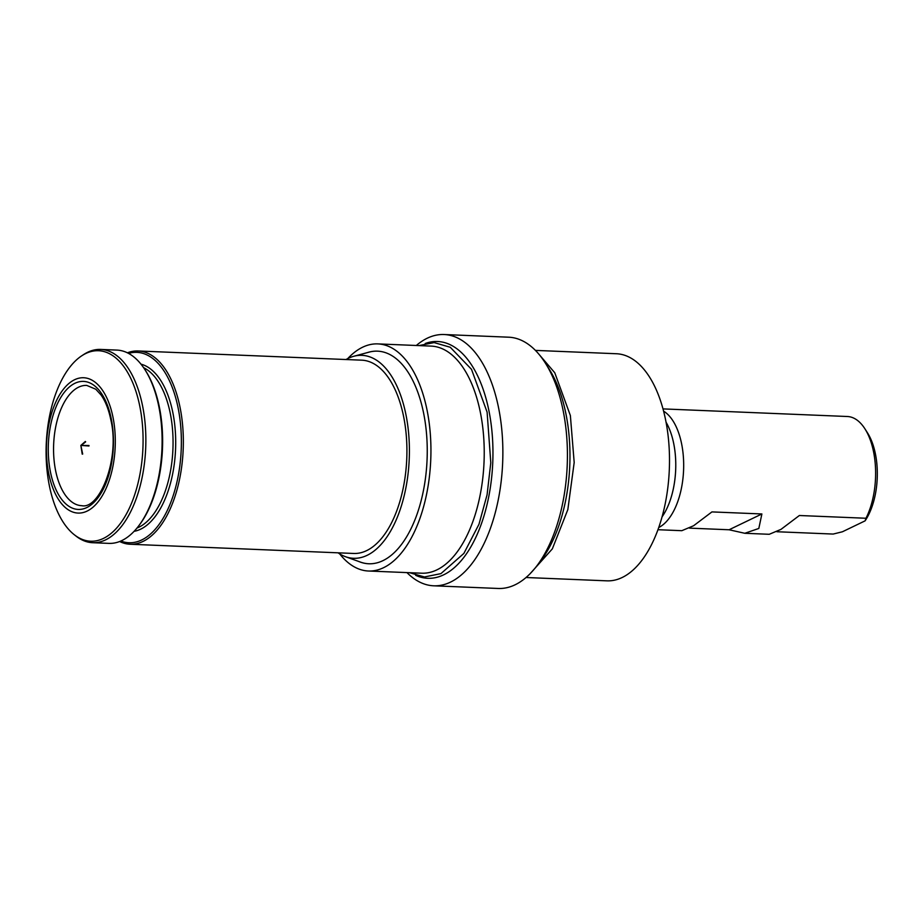 <?xml version="1.0" encoding="UTF-8"?>
<svg xmlns="http://www.w3.org/2000/svg" width="923" height="923" viewBox="0 0 923 923"><rect width="100%" height="100%" fill="white"/><g stroke="black" fill="none" stroke-linecap="round" stroke-linejoin="round"><path stroke-width="1.38" d="M83.324 443.732L80.855 445.417L82.216 454.139M347.74 358.597A113.656 57.688 92.4 0 1 377.819 343.898A113.656 57.688 92.4 0 1 427.13 410.481A113.656 57.688 92.4 0 1 368.462 571.014A113.656 57.688 92.4 0 1 339.687 553.892M377.819 343.898L431.11 346.102A113.656 57.688 92.4 0 1 480.421 412.685A113.656 57.688 92.4 0 1 421.753 573.206L368.462 571.014M346.01 359.532A101.565 51.55 92.4 0 1 353.728 356.29L369.085 352.136A106.399 53.995 92.4 0 1 377.588 351.155M367.446 352.586A106.399 53.995 92.4 0 1 377.519 351.155A106.399 53.995 92.4 0 1 423.68 413.481A106.399 53.995 92.4 0 1 368.75 563.768A106.399 53.995 92.4 0 1 358.828 561.507M353.728 356.29A101.565 51.55 92.4 0 1 405.982 414.854A101.565 51.55 92.4 0 1 396.509 519.211A101.565 51.55 92.4 0 1 345.479 556.696A101.565 51.55 92.4 0 1 338.049 552.819M368.819 563.768A106.399 53.995 92.4 0 1 360.431 562.084L345.479 556.696M127.42 352.817A96.73 49.092 92.4 0 1 138.138 350.971A96.73 49.092 92.4 0 1 180.1 407.631A96.73 49.092 92.4 0 1 130.166 544.247A96.73 49.092 92.4 0 1 119.644 541.524M138.138 350.971L361.712 360.178A96.73 49.092 92.4 0 1 403.674 416.85A96.73 49.092 92.4 0 1 353.751 553.465L130.166 544.247M128.562 353.405A95.277 48.354 92.4 0 1 178.162 408.185A95.277 48.354 92.4 0 1 169.082 506.531A95.277 48.354 92.4 0 1 120.832 541.028M81.835 355.736L83.728 354.49A96.73 49.092 92.4 0 1 100.653 349.425L116.898 350.094A96.73 49.092 92.4 0 1 145.026 369.823L145.799 371.034A95.277 48.354 92.4 0 1 159.425 407.412A95.277 48.354 92.4 0 1 139.454 524.887L138.588 526.018A96.73 49.092 92.4 0 1 108.937 543.382L92.681 542.712A96.73 49.092 92.4 0 1 76.24 536.263L74.451 534.867A95.334 48.388 92.4 0 1 49.3 485.383A95.334 48.388 92.4 0 1 81.835 355.736A95.334 48.388 92.4 0 1 139.869 406.582A95.334 48.388 92.4 0 1 127.812 511.342A95.334 48.388 92.4 0 1 74.451 534.867M145.026 369.823A96.73 49.092 92.4 0 1 158.86 406.755A96.73 49.092 92.4 0 1 138.588 526.018M100.653 349.425A96.73 49.092 92.4 0 1 142.615 406.085A96.73 49.092 92.4 0 1 92.681 542.712M113.021 417.427A67.702 34.359 92.4 0 1 93.2 507.015A67.702 34.359 92.4 0 1 48.7 473.395A67.702 34.359 92.4 0 1 68.521 383.806A67.702 34.359 92.4 0 1 113.021 417.427M526.052 577.51L607.022 580.844A113.656 57.688 -87.6 0 0 665.691 420.323A113.656 57.688 -87.6 0 0 616.391 353.74L535.421 350.394M416.319 345.49A125.747 63.814 92.4 0 1 444.101 334.53L508.631 337.195A125.747 63.814 92.4 0 1 545.205 362.854L549.035 368.877A118.49 60.133 92.4 0 1 565.984 414.115A118.49 60.133 92.4 0 1 541.155 560.215L536.828 565.903A125.747 63.814 92.4 0 1 498.282 588.47L433.741 585.805A125.747 63.814 92.4 0 1 406.962 572.606M545.205 362.854A125.747 63.814 92.4 0 1 563.192 410.862A125.747 63.814 92.4 0 1 536.828 565.903M444.101 334.53A125.747 63.814 92.4 0 1 498.651 408.197A125.747 63.814 92.4 0 1 433.741 585.805M425.226 343.494A118.49 60.133 92.4 0 1 488.959 410.943A118.49 60.133 92.4 0 1 476.983 534.844A118.49 60.133 92.4 0 1 415.673 575.317M662.172 516.695A60.456 30.678 -87.6 0 0 675.255 454.104A60.456 30.678 -87.6 0 0 666.06 422.203A60.468 30.69 92.4 0 1 675.267 454.104A60.468 30.69 92.4 0 1 662.16 516.718M663.602 411.162A60.468 30.69 92.4 0 1 683.17 454.428A60.468 30.69 92.4 0 1 658.803 527.495M865.082 520.86L865.982 518.253A60.456 30.678 -87.6 0 0 875.108 462.342A60.456 30.678 -87.6 0 0 864.932 428.837L867.493 432.852A55.622 28.232 -87.6 0 1 876.85 463.681A55.622 28.232 -87.6 0 1 865.082 520.86L842.387 531.786L833.169 534.059L776.935 531.74M744.803 533.286L729.078 529.767L761.89 513.961L758.821 528.452L744.803 533.286L769.24 534.29L780.996 529.364L799.364 515.507L865.982 518.253M658.018 529.71L681.809 530.69L693.565 525.764L711.933 511.907L761.89 513.961M729.078 529.767L689.493 528.129M864.932 428.837A60.456 30.678 -87.6 0 0 847.349 416.504L663.002 408.901M143.607 367.677A82.216 41.731 92.4 0 1 170.293 413.504A82.216 41.731 92.4 0 1 136.996 528.048M140.988 364.17A84.155 42.712 92.4 0 1 172.878 412.777A84.155 42.712 92.4 0 1 134.1 531.325M81.778 505.689A60.191 30.551 92.4 0 1 55.576 470.43A60.191 30.551 92.4 0 1 86.739 385.41L95.796 389.229L100.988 394.906C105.407 401.113 108.683 409.42 110.829 419.838C120.209 458.777 99.649 509.634 81.778 505.689M111.291 418.938A64.056 32.513 92.4 0 1 92.531 503.704A64.056 32.513 92.4 0 1 50.43 471.895A64.056 32.513 92.4 0 1 69.19 387.129A64.056 32.513 92.4 0 1 111.291 418.938M85.654 441.852L83.335 443.721M85.343 441.471L80.855 445.417L82.689 454.058M88.989 445.509L80.855 445.417L88.966 445.994M529.929 573.898L552.335 548.873L567.841 509.577L574.187 462.492L570.368 415.535L554.758 372.754L538.986 354.317M409.581 572.71L424.465 576.956L440.929 573.633L463.888 553.408L478.979 524.252L487.079 494.797L490.794 462.7L487.102 412.096L471.491 369.315L450.262 347.267L434.133 342.595L418.938 345.594"/></g></svg>
